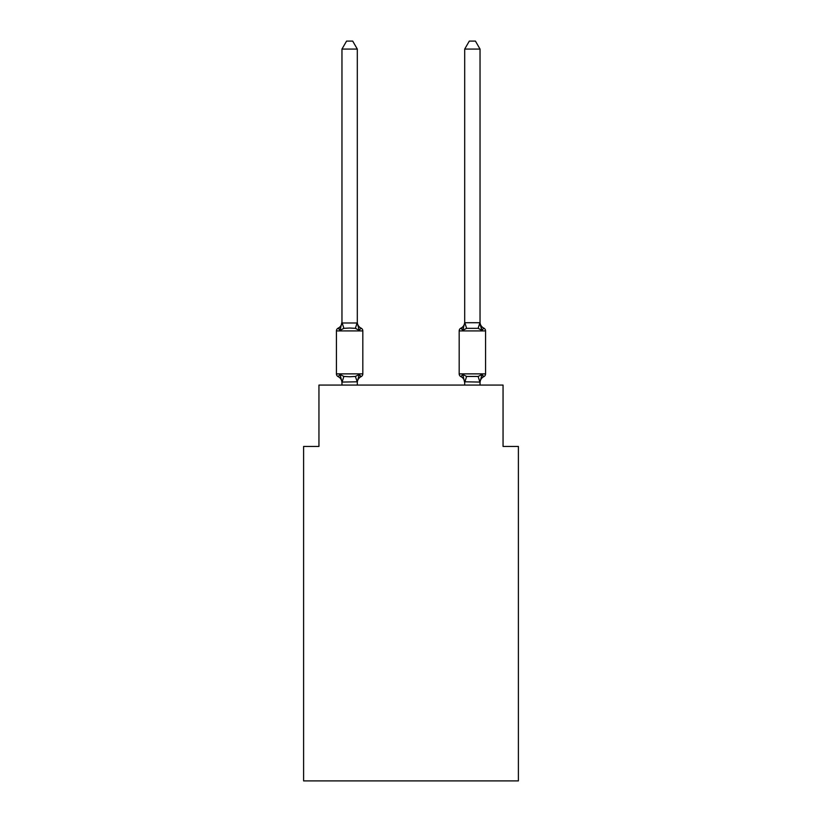 <?xml version="1.0" encoding="UTF-8"?>
<svg xmlns="http://www.w3.org/2000/svg" width="822" height="822" viewBox="0 0 822 822"><rect width="100%" height="100%" fill="white"/><g stroke="black" fill="none" stroke-linecap="round" stroke-linejoin="round"><path stroke-width="1.23" d="M518.394 780.9L518.394 446.438L503.054 446.438L503.054 385.076L318.946 385.076L318.946 446.438L303.606 446.438L303.606 780.9L518.394 780.9M480.038 49.073L475.435 41.1L469.3 41.1L464.697 49.073L480.038 49.073L480.038 322.08A6.751 6.751 0 0 0 483.839 328.153L481.959 330.31L483.839 328.153A3.072 3.072 0 0 1 485.566 330.917L485.566 373.876A3.072 3.072 0 0 1 483.839 376.63L481.959 374.472L483.839 376.63L482.966 376.209M480.038 385.076L480.038 382.076L464.697 381.798L464.697 382.703L462.776 374.472L460.895 376.63A6.751 6.751 0 0 1 464.697 382.703A6.751 6.751 0 0 0 460.895 376.63L462.776 374.472L460.895 376.63A6.751 6.751 0 0 1 464.697 382.703A6.751 6.751 0 0 0 460.895 376.63A6.751 6.751 0 0 1 464.697 382.703A6.751 6.751 0 0 0 460.895 376.63L462.776 374.472L460.895 376.63A6.751 6.751 0 0 1 464.697 382.703A6.751 6.751 0 0 0 460.895 376.63L462.776 374.472L460.895 376.63A6.751 6.751 0 0 1 464.697 382.703A6.751 6.751 0 0 0 460.895 376.63L462.776 374.472L460.895 376.63A6.751 6.751 0 0 1 464.697 382.703A6.751 6.751 0 0 0 460.895 376.63L462.776 374.472L460.895 376.63A6.751 6.751 0 0 1 464.697 382.703A6.751 6.751 0 0 0 460.895 376.63A6.751 6.751 0 0 1 464.697 382.703A6.751 6.751 0 0 0 460.895 376.63L462.776 374.472L460.895 376.63A6.751 6.751 0 0 1 464.697 382.703A6.751 6.751 0 0 0 460.895 376.63L462.776 374.472L460.895 376.63A6.751 6.751 0 0 1 464.697 382.703A6.751 6.751 0 0 0 460.895 376.63L462.776 374.472L460.895 376.63A6.751 6.751 0 0 1 464.697 382.703A6.751 6.751 0 0 0 460.895 376.63L462.776 374.472L460.895 376.63A6.751 6.751 0 0 1 464.697 382.703A6.751 6.751 0 0 0 460.895 376.63A6.751 6.751 0 0 1 464.697 382.703A6.751 6.751 0 0 0 460.895 376.63L462.776 374.472L460.895 376.63A6.751 6.751 0 0 1 464.697 382.703A6.751 6.751 0 0 0 460.895 376.63A6.751 6.751 0 0 1 464.697 382.703A6.751 6.751 0 0 0 460.895 376.63L462.776 374.472L460.895 376.63A6.751 6.751 0 0 1 464.697 382.703A6.751 6.751 0 0 0 460.895 376.63L462.776 374.472L460.895 376.63A3.072 3.072 0 0 1 459.179 373.876A3.072 3.072 0 0 0 460.895 376.63A3.072 3.072 0 0 1 459.179 373.876A3.072 3.072 0 0 0 460.895 376.63A3.072 3.072 0 0 1 459.179 373.876A3.072 3.072 0 0 0 460.895 376.63A3.072 3.072 0 0 1 459.179 373.876A3.072 3.072 0 0 0 460.895 376.63A3.072 3.072 0 0 1 459.179 373.876A3.072 3.072 0 0 0 460.895 376.63A3.072 3.072 0 0 1 459.179 373.876A3.072 3.072 0 0 0 460.895 376.63A3.072 3.072 0 0 1 459.179 373.876A3.072 3.072 0 0 0 460.895 376.63A3.072 3.072 0 0 1 459.179 373.876A3.072 3.072 0 0 0 460.895 376.63A3.072 3.072 0 0 1 459.179 373.876A3.072 3.072 0 0 0 460.895 376.63A3.072 3.072 0 0 1 459.179 373.876A3.072 3.072 0 0 0 460.895 376.63L462.776 374.472L460.895 376.63A3.072 3.072 0 0 1 459.179 373.876A3.072 3.072 0 0 0 460.895 376.63L462.776 374.472L460.895 376.63A3.072 3.072 0 0 1 459.179 373.876A3.072 3.072 0 0 0 460.895 376.63L462.776 374.472L460.895 376.63A3.072 3.072 0 0 1 459.179 373.876A3.072 3.072 0 0 0 460.895 376.63L462.776 374.472L460.895 376.63A3.072 3.072 0 0 1 459.179 373.876A3.072 3.072 0 0 0 460.895 376.63L462.776 374.472L460.895 376.63A3.072 3.072 0 0 1 459.179 373.876A3.072 3.072 0 0 0 460.895 376.63L462.776 374.472L460.895 376.63A3.072 3.072 0 0 1 459.179 373.876A3.072 3.072 0 0 0 460.895 376.63L462.776 374.472L466.608 376.445L478.127 376.445L481.959 374.472L483.839 376.63A3.072 3.072 0 0 0 485.566 373.876A3.072 3.072 0 0 1 483.839 376.63L481.959 374.472L483.839 376.63A3.072 3.072 0 0 0 485.566 373.876A3.072 3.072 0 0 1 483.839 376.63L481.959 374.472L483.839 376.63A3.072 3.072 0 0 0 485.566 373.876A3.072 3.072 0 0 1 483.839 376.63L481.959 374.472L483.839 376.63A3.072 3.072 0 0 0 485.566 373.876A3.072 3.072 0 0 1 483.839 376.63L481.959 374.472L483.839 376.63A3.072 3.072 0 0 0 485.566 373.876A3.072 3.072 0 0 1 483.839 376.63L481.959 374.472L483.839 376.63A3.072 3.072 0 0 0 485.566 373.876A3.072 3.072 0 0 1 483.839 376.63L481.959 374.472L483.839 376.63A3.072 3.072 0 0 0 485.566 373.876A3.072 3.072 0 0 1 483.839 376.63L481.959 374.472L483.839 376.63A3.072 3.072 0 0 0 485.566 373.876A3.072 3.072 0 0 1 483.839 376.63L481.959 374.472L483.839 376.63A3.072 3.072 0 0 0 485.566 373.876A3.072 3.072 0 0 1 483.839 376.63L481.959 374.472L483.839 376.63A3.072 3.072 0 0 0 485.566 373.876A3.072 3.072 0 0 1 483.839 376.63L481.959 374.472L483.839 376.63A3.072 3.072 0 0 0 485.566 373.876A3.072 3.072 0 0 1 483.839 376.63L481.959 374.472L483.839 376.63A3.072 3.072 0 0 0 485.566 373.876A3.072 3.072 0 0 1 483.839 376.63L481.959 374.472L483.839 376.63A3.072 3.072 0 0 0 485.566 373.876A3.072 3.072 0 0 1 483.839 376.63L481.959 374.472L483.839 376.63A3.072 3.072 0 0 0 485.566 373.876A3.072 3.072 0 0 1 483.839 376.63L481.959 374.472L483.839 376.63A3.072 3.072 0 0 0 485.566 373.876A3.072 3.072 0 0 1 483.839 376.63L481.959 374.472L483.839 376.63A3.072 3.072 0 0 0 485.566 373.876L459.179 373.876L459.179 330.917A3.072 3.072 0 0 1 460.895 328.153L461.779 328.574M480.038 322.995L481.959 330.31L480.356 325.296L481.959 330.31L480.356 325.296L481.959 330.31L480.356 325.296L481.959 330.31L480.356 325.296L481.959 330.31L480.356 325.296L481.959 330.31L480.356 325.296L481.959 330.31L480.356 325.296L481.959 330.31L480.356 325.296L481.959 330.31L480.356 325.296L481.959 330.31L480.356 325.296L481.959 330.31L480.356 325.296L481.959 330.31L480.356 325.296L481.959 330.31L480.356 325.296L481.959 330.31L480.356 325.296L481.959 330.31L480.356 325.296L481.959 330.31L480.356 325.296L481.959 330.31L478.127 328.338L466.608 328.338L462.776 330.31L463.495 327.886L462.776 330.31L463.495 327.886L462.776 330.31L463.495 327.886L462.776 330.31L463.495 327.886L462.776 330.31L463.495 327.886L462.776 330.31L463.495 327.886L462.776 330.31L463.495 327.886L462.776 330.31L463.495 327.886L462.776 330.31L463.495 327.886L462.776 330.31L463.495 327.886L462.776 330.31L463.495 327.886L462.776 330.31L463.495 327.886L462.776 330.31L463.495 327.886L462.776 330.31L463.495 327.886L462.776 330.31L463.495 327.886L462.776 330.31L463.495 327.886L462.776 330.31L460.895 328.153A6.751 6.751 0 0 0 464.697 322.08M480.038 382.703L480.038 382.703A6.751 6.751 0 0 1 483.839 376.63M357.303 385.076L357.303 382.076L355.392 376.445L359.224 374.472L361.105 376.63A6.751 6.751 0 0 0 357.303 382.703L357.303 381.798L341.962 382.076L340.041 374.472L338.161 376.63A3.072 3.072 0 0 1 336.434 373.876A3.072 3.072 0 0 0 338.161 376.63A3.072 3.072 0 0 1 336.434 373.876A3.072 3.072 0 0 0 338.161 376.63A3.072 3.072 0 0 1 336.434 373.876A3.072 3.072 0 0 0 338.161 376.63A3.072 3.072 0 0 1 336.434 373.876A3.072 3.072 0 0 0 338.161 376.63A3.072 3.072 0 0 1 336.434 373.876A3.072 3.072 0 0 0 338.161 376.63A3.072 3.072 0 0 1 336.434 373.876A3.072 3.072 0 0 0 338.161 376.63A3.072 3.072 0 0 1 336.434 373.876A3.072 3.072 0 0 0 338.161 376.63A3.072 3.072 0 0 1 336.434 373.876A3.072 3.072 0 0 0 338.161 376.63A3.072 3.072 0 0 1 336.434 373.876A3.072 3.072 0 0 0 338.161 376.63A3.072 3.072 0 0 1 336.434 373.876A3.072 3.072 0 0 0 338.161 376.63A3.072 3.072 0 0 1 336.434 373.876A3.072 3.072 0 0 0 338.161 376.63A3.072 3.072 0 0 1 336.434 373.876A3.072 3.072 0 0 0 338.161 376.63A3.072 3.072 0 0 1 336.434 373.876A3.072 3.072 0 0 0 338.161 376.63A3.072 3.072 0 0 1 336.434 373.876A3.072 3.072 0 0 0 338.161 376.63A3.072 3.072 0 0 1 336.434 373.876A3.072 3.072 0 0 0 338.161 376.63A3.072 3.072 0 0 1 336.434 373.876A3.072 3.072 0 0 0 338.161 376.63A3.072 3.072 0 0 1 336.434 373.876A3.072 3.072 0 0 0 338.161 376.63A3.072 3.072 0 0 1 336.434 373.876A3.072 3.072 0 0 0 338.161 376.63A3.072 3.072 0 0 1 336.434 373.876A3.072 3.072 0 0 0 338.161 376.63A3.072 3.072 0 0 1 336.434 373.876A3.072 3.072 0 0 0 338.161 376.63A3.072 3.072 0 0 1 336.434 373.876A3.072 3.072 0 0 0 338.161 376.63A3.072 3.072 0 0 1 336.434 373.876A3.072 3.072 0 0 0 338.161 376.63A3.072 3.072 0 0 1 336.434 373.876A3.072 3.072 0 0 0 338.161 376.63A3.072 3.072 0 0 1 336.434 373.876A3.072 3.072 0 0 0 338.161 376.63A3.072 3.072 0 0 1 336.434 373.876A3.072 3.072 0 0 0 338.161 376.63A3.072 3.072 0 0 1 336.434 373.876A3.072 3.072 0 0 0 338.161 376.63A3.072 3.072 0 0 1 336.434 373.876A3.072 3.072 0 0 0 338.161 376.63A3.072 3.072 0 0 1 336.434 373.876A3.072 3.072 0 0 0 338.161 376.63A3.072 3.072 0 0 1 336.434 373.876A3.072 3.072 0 0 0 338.161 376.63A3.072 3.072 0 0 1 336.434 373.876A3.072 3.072 0 0 0 338.161 376.63A3.072 3.072 0 0 1 336.434 373.876A3.072 3.072 0 0 0 338.161 376.63L340.041 374.472L338.161 376.63A3.072 3.072 0 0 1 336.434 373.876A3.072 3.072 0 0 0 338.161 376.63L340.041 374.472L338.161 376.63L340.041 374.472L338.161 376.63L340.041 374.472L338.161 376.63L340.041 374.472L338.161 376.63L340.041 374.472L338.161 376.63L340.041 374.472L338.161 376.63L340.041 374.472L338.161 376.63L340.041 374.472L338.161 376.63L340.041 374.472L338.161 376.63L340.041 374.472L338.161 376.63L340.041 374.472L338.161 376.63L340.041 374.472L338.161 376.63L340.041 374.472L338.161 376.63L340.041 374.472L338.161 376.63L340.041 374.472L338.161 376.63L340.041 374.472L343.873 376.445L349.627 376.753L355.392 376.445L359.224 374.472L361.105 376.63L360.221 376.209M357.303 381.798L359.224 374.472L361.105 376.63A3.072 3.072 0 0 0 362.821 373.876L362.821 330.917A3.072 3.072 0 0 0 361.105 328.153L359.224 330.31L361.105 328.153A3.072 3.072 0 0 1 362.821 330.917A3.072 3.072 0 0 0 361.105 328.153L359.224 330.31L361.105 328.153A3.072 3.072 0 0 1 362.821 330.917A3.072 3.072 0 0 0 361.105 328.153L359.224 330.31L361.105 328.153A3.072 3.072 0 0 1 362.821 330.917A3.072 3.072 0 0 0 361.105 328.153L359.224 330.31L361.105 328.153A3.072 3.072 0 0 1 362.821 330.917A3.072 3.072 0 0 0 361.105 328.153L359.224 330.31L361.105 328.153A3.072 3.072 0 0 1 362.821 330.917A3.072 3.072 0 0 0 361.105 328.153L359.224 330.31L361.105 328.153A3.072 3.072 0 0 1 362.821 330.917A3.072 3.072 0 0 0 361.105 328.153L359.224 330.31L361.105 328.153A3.072 3.072 0 0 1 362.821 330.917A3.072 3.072 0 0 0 361.105 328.153L359.224 330.31L361.105 328.153A3.072 3.072 0 0 1 362.821 330.917A3.072 3.072 0 0 0 361.105 328.153L359.224 330.31L361.105 328.153A3.072 3.072 0 0 1 362.821 330.917A3.072 3.072 0 0 0 361.105 328.153L359.224 330.31L361.105 328.153A3.072 3.072 0 0 1 362.821 330.917A3.072 3.072 0 0 0 361.105 328.153L359.224 330.31L361.105 328.153A3.072 3.072 0 0 1 362.821 330.917A3.072 3.072 0 0 0 361.105 328.153L359.224 330.31L361.105 328.153A3.072 3.072 0 0 1 362.821 330.917A3.072 3.072 0 0 0 361.105 328.153L359.224 330.31L361.105 328.153A3.072 3.072 0 0 1 362.821 330.917A3.072 3.072 0 0 0 361.105 328.153L359.224 330.31L361.105 328.153A3.072 3.072 0 0 1 362.821 330.917A3.072 3.072 0 0 0 361.105 328.153L359.224 330.31L361.105 328.153A3.072 3.072 0 0 1 362.821 330.917A3.072 3.072 0 0 0 361.105 328.153L359.224 330.31L355.392 328.338L349.627 328.029L343.873 328.338L340.041 330.31L338.161 328.153L339.034 328.574M357.303 49.073L341.962 49.073L346.565 41.1L352.7 41.1L357.303 49.073L357.303 322.995L359.224 330.31L361.105 328.153A3.072 3.072 0 0 1 362.821 330.917L336.434 330.917A3.072 3.072 0 0 1 338.161 328.153L340.041 330.31L338.161 328.153A6.751 6.751 0 0 0 341.962 322.08L341.962 322.995L357.303 322.995M341.962 382.703L341.962 382.703A6.751 6.751 0 0 0 338.161 376.63M340.041 330.31L338.161 328.153L340.041 330.31L338.161 328.153L340.041 330.31L338.161 328.153L340.041 330.31L338.161 328.153L340.041 330.31L338.161 328.153L340.041 330.31L338.161 328.153L340.041 330.31L338.161 328.153L340.041 330.31L338.161 328.153L340.041 330.31L338.161 328.153L340.041 330.31L338.161 328.153L340.041 330.31L338.161 328.153L340.041 330.31L338.161 328.153L340.041 330.31L338.161 328.153L340.041 330.31L338.161 328.153L340.041 330.31L338.161 328.153L340.041 330.31L341.962 322.08M464.697 385.076L464.697 381.798M336.434 330.917L336.434 373.876L362.821 373.876M341.962 49.073L341.962 322.717M341.962 385.076L341.962 382.076M357.303 322.08A6.751 6.751 0 0 0 361.105 328.153M464.697 49.073L464.697 322.717L480.038 322.717M462.776 330.31L464.697 322.717M481.959 374.472L480.038 382.076M343.873 376.445L342.086 382.107M342.086 322.676L343.873 328.338M357.18 322.676L355.392 328.338M485.566 330.917L459.179 330.917M479.914 382.107L478.127 376.445M464.82 382.107L466.608 376.445M478.127 328.338L479.914 322.676M466.608 328.338L464.82 322.676"/></g></svg>
